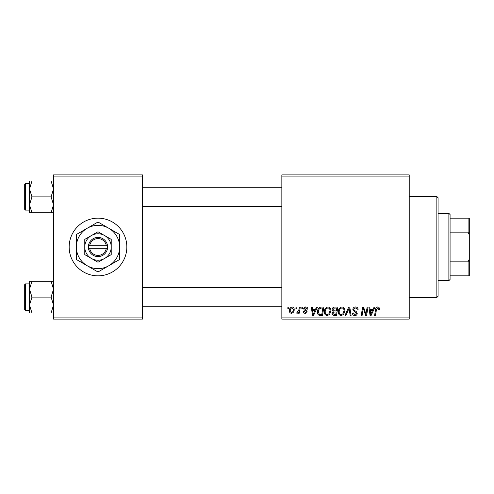 <?xml version="1.0" encoding="UTF-8"?>
<svg xmlns="http://www.w3.org/2000/svg" width="494" height="494" viewBox="0 0 494 494"><rect width="100%" height="100%" fill="white"/><g stroke="black" fill="none" stroke-linecap="round" stroke-linejoin="round"><path stroke-width="0.74" d="M69.16 247A28.837 28.837 0 0 0 97.997 275.837A28.837 28.837 0 0 0 126.841 247A28.837 28.837 0 0 0 97.997 218.163A28.837 28.837 0 0 0 69.16 247M409.217 319.099L281.846 319.099L281.846 317.895L409.217 317.895L409.217 319.099M409.217 176.105L281.846 176.105L281.846 174.901L409.217 174.901L409.217 317.895M301.945 307.083L302.822 307.083L302.637 308.281L301.741 308.281L301.945 307.083M296.048 307.083L296.925 307.083L296.74 308.281L295.844 308.281L296.048 307.083M328.01 306.972C329.943 307.324 330.906 308.54 330.894 310.609L329.745 314.332L327.244 315.604C325.25 315.234 324.28 313.986 324.342 311.856C324.323 309.182 325.546 307.558 328.01 306.972M316.518 307.083L317.463 307.083L313.554 315.493L312.486 315.493L311.337 307.083L312.214 307.083L312.498 309.374L315.487 309.374L316.518 307.083M334.518 307.083L337.884 307.083L336.463 315.493L333.147 315.351L331.987 313.449L333.147 311.399L332.098 309.695C332.203 308.145 333.005 307.274 334.518 307.083M348.665 307.083L349.783 307.083L351.067 315.493L350.184 315.493L349.085 308.281L345.93 315.493L344.991 315.493L348.665 307.083M379.398 308.824L379.318 309.596L378.441 309.701L378.521 308.972L377.62 307.953L376.471 309.534L375.465 315.493L374.576 315.493L375.619 309.324C375.724 307.96 376.409 307.175 377.675 306.972C378.818 307.046 379.392 307.663 379.398 308.824M367.153 307.083L368.036 307.083L366.597 315.493L365.677 315.493L363.269 308.355L362.102 315.493L361.213 315.493L362.633 307.083L363.559 307.083L365.98 314.209L367.153 307.083M281.846 176.105L281.846 317.895M374.088 307.083L375.032 307.083L371.124 315.493L370.055 315.493L368.907 307.083L369.784 307.083L370.068 309.374L373.05 309.374L374.088 307.083M355.489 306.972C357.255 307.064 358.125 308.015 358.094 309.818L357.224 309.923L356.995 308.682L355.433 307.953L353.729 309.361L353.951 310.096L356.23 311.529L357.224 313.369C357.113 314.808 356.328 315.555 354.865 315.604C353.346 315.505 352.525 314.697 352.407 313.165L353.29 312.893L354.896 314.616L356.347 313.424L352.852 309.442C353.012 307.867 353.889 307.046 355.489 306.972M341.99 306.972C343.929 307.324 344.886 308.54 344.88 310.609L343.725 314.332L341.231 315.604C339.236 315.234 338.267 313.986 338.322 311.856C338.31 309.182 339.532 307.558 341.99 306.972M307.848 309.046L306.972 309.269L305.718 307.737L304.57 308.676L307.083 311.566C306.984 312.677 306.373 313.258 305.249 313.307C304.026 313.276 303.359 312.659 303.26 311.448L304.131 311.344L305.286 312.541L306.206 311.702L306.119 311.208L304.137 309.855L303.693 308.744C303.859 307.571 304.545 306.984 305.761 306.972C307.089 307.021 307.787 307.713 307.848 309.046M321.415 307.083L323.903 307.083L322.483 315.493L319.315 315.382C317.969 314.727 317.352 313.616 317.457 312.047C317.407 309.905 318.278 308.312 320.063 307.28L321.415 307.083M292.108 306.972C293.492 307.157 294.189 307.966 294.189 309.411C294.276 311.541 293.35 312.844 291.423 313.307C290.027 313.085 289.348 312.233 289.385 310.751C289.33 308.701 290.237 307.441 292.108 306.972M299.42 307.083L300.303 307.083L299.271 313.196L298.382 313.196L298.604 311.936L297.19 313.307L296.591 313.085L298.975 309.528L299.42 307.083M287.965 307.083L288.836 307.083L288.657 308.281L287.761 308.281L287.965 307.083M142.457 319.099L53.537 319.099L53.537 317.895L142.457 317.895L142.457 319.099M142.457 176.105L53.537 176.105L53.537 174.901L142.457 174.901L142.457 317.895M53.537 176.105L53.537 317.895M371.408 312.856L372.575 310.356L370.191 310.356L370.71 314.573L371.408 312.856M343.04 313.684L344.003 310.565C344.015 309.09 343.318 308.219 341.928 307.953C340.057 308.522 339.143 309.849 339.199 311.949C339.162 313.455 339.847 314.345 341.255 314.616L343.04 313.684M335.747 314.511L336.186 311.887L333.345 312.233L332.863 313.412L334.247 314.511L335.747 314.511M336.352 310.905L336.834 308.065L334.333 308.108L332.968 309.719L334.5 310.905L336.352 310.905M313.844 312.856L315.005 310.356L312.622 310.356L313.147 314.573L313.844 312.856M321.761 314.511L322.854 308.065L321.73 308.065C319.414 308.281 318.278 309.627 318.334 312.103L319.39 314.369L321.761 314.511M329.053 313.684L330.023 310.565C330.029 309.09 329.337 308.219 327.942 307.953C326.071 308.522 325.163 309.849 325.213 311.949C325.182 313.455 325.867 314.345 327.275 314.616L329.053 313.684M291.46 312.541C292.781 312.06 293.399 311.047 293.319 309.503L292.102 307.737C290.824 308.244 290.206 309.25 290.256 310.757L291.46 312.541M436.857 196.532L438.061 197.736L438.061 296.264L436.857 297.468L436.857 196.532L409.217 196.532M29.504 188.961L29.504 204.825L31.962 196.89L29.504 188.961L31.962 181.032L29.504 181.032L29.504 188.961M24.7 196.89L24.7 209.388L24.7 184.398L25.422 183.675L25.422 210.111L29.504 210.111M53.537 181.032L51.086 181.032L53.537 188.961L51.086 196.89L31.962 196.89M51.086 181.032L31.962 181.032M51.086 196.89L53.537 204.825L51.086 212.753L31.962 212.753L29.504 204.825L29.504 212.753L31.962 212.753M51.086 212.753L53.537 212.753M25.422 183.675L29.504 183.675L29.504 181.032M53.537 281.247L51.086 281.247L53.537 289.175L51.086 297.11L53.537 305.039L51.086 312.968L31.962 312.968L29.504 305.039L31.962 297.11L29.504 289.175L31.962 281.247L29.504 281.247L29.504 312.968L31.962 312.968M29.504 283.889L25.422 283.889L25.422 310.325L24.7 309.602L24.7 297.11L24.7 307.923M51.086 281.247L31.962 281.247M51.086 297.11L31.962 297.11M51.086 312.968L53.537 312.968M24.7 297.11L24.7 284.612L25.422 283.889M448.873 280.648L448.873 213.352L450.071 214.557L450.071 279.443L448.873 280.648L438.061 280.648M448.873 213.352L438.061 213.352M469.3 275.837L468.096 275.837L468.096 261.863L469.3 259.017L469.3 275.837M450.071 275.837L468.096 275.837M450.071 218.163L469.3 218.163L469.3 259.017M450.071 261.863L468.096 261.863M469.3 234.983L468.096 232.137L468.096 218.163M450.071 232.137L468.096 232.137M89.673 248.204L107.612 248.204L107.538 245.796A9.614 9.614 0 0 0 88.463 245.796L88.389 248.204L89.673 248.204A8.41 8.41 0 0 0 106.321 248.204M88.463 248.204A9.614 9.614 0 0 0 107.538 248.204M111.218 239.368L97.997 231.735L84.783 239.368L84.783 254.632L97.997 262.265L111.218 254.632L111.218 239.368L104.611 235.552A13.221 13.221 0 0 0 84.783 247L84.783 254.632M84.783 239.368L84.783 247A13.221 13.221 0 0 0 104.611 258.448A13.221 13.221 0 0 0 104.611 235.552M108.816 265.729A21.631 21.631 0 0 0 108.816 228.271A21.631 21.631 0 0 0 76.372 247A21.631 21.631 0 0 0 108.816 265.729L119.628 259.486L119.628 234.514L97.997 222.022L76.372 234.514L76.372 259.486L97.997 271.978L108.816 265.729M107.538 245.796L88.463 245.796M106.321 245.796A8.41 8.41 0 0 0 89.673 245.796M436.857 297.468L409.217 297.468M25.422 210.111L24.7 209.388M281.846 187.282L142.457 187.282M281.846 206.504L142.457 206.504M142.457 306.718L281.846 306.718M142.457 287.496L281.846 287.496M25.422 310.325L29.504 310.325"/></g></svg>
